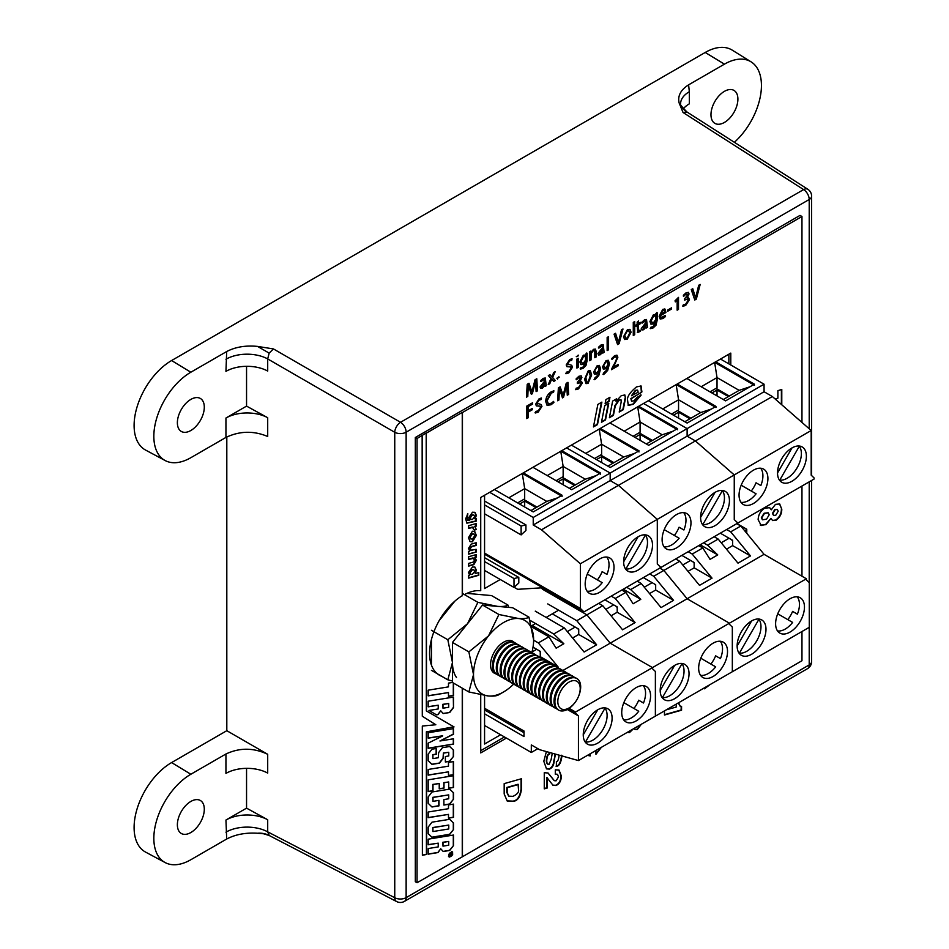 <?xml version="1.0" encoding="UTF-8"?>
<svg xmlns="http://www.w3.org/2000/svg" width="949" height="949" viewBox="0 0 949 949"><rect width="100%" height="100%" fill="white"/><g stroke="black" fill="none" stroke-linecap="round" stroke-linejoin="round"><path stroke-width="1.42" d="M680.575 103.702A29.929 17.272 180 0 1 689.342 91.709L689.342 103.832A29.929 17.272 0 0 0 683.316 108.827M680.575 103.915L680.563 103.619C679.354 103.643 681.489 106.43 686.993 111.994L683.031 112.48L679.152 102.99C677.491 95.979 680.635 89.93 688.594 84.852L689.342 91.709M225.945 359.244A29.929 17.272 180 0 1 267.701 358.936L267.701 371.059A29.929 17.272 180 0 0 225.945 371.367L226.692 351.533C235.471 346.954 245.755 345.246 257.535 346.409L273.466 348.935L269.148 353.111L267.701 358.936L394.748 432.293L394.748 897.718A8.161 4.709 117.4 0 0 396.611 901.55L269.255 835.523L263.573 833.768L257.535 833.246C245.755 832.498 235.471 834.42 226.692 839.023L225.945 820.043L246.55 808.145L267.701 819.734A29.929 17.272 -0 0 0 225.945 820.043M267.701 819.734L267.701 831.858A29.929 17.272 0 0 0 225.945 832.166M809.212 428.782L809.212 199.492L406.136 432.198L406.136 897.635A8.161 4.709 180 0 1 394.748 897.718L267.701 831.858L269.255 835.523M190.844 430.502A19.039 10.997 120 0 0 203.276 413.728A19.039 10.997 120 0 0 200.358 398.461A19.039 10.997 120 0 0 190.844 399.41A19.039 10.997 120 0 0 178.4 416.196A19.039 10.997 120 0 0 181.318 431.451A19.039 10.997 120 0 0 190.844 430.502M724.443 122.433A19.039 10.997 120 0 0 736.875 105.659A19.039 10.997 120 0 0 733.957 90.392A19.039 10.997 120 0 0 724.443 91.341A19.039 10.997 120 0 0 711.999 108.115A19.039 10.997 120 0 0 714.917 123.382A19.039 10.997 120 0 0 724.443 122.433M190.844 832.534A19.039 10.997 120 0 0 203.276 815.76A19.039 10.997 120 0 0 200.358 800.493A19.039 10.997 120 0 0 190.844 801.442A19.039 10.997 120 0 0 178.4 818.216A19.039 10.997 120 0 0 181.318 833.483A19.039 10.997 120 0 0 190.844 832.534M267.701 436.493C253.632 430.585 239.717 430.893 225.945 437.43L225.945 418.023A29.929 17.272 180 0 1 267.701 417.702L267.701 436.493M267.701 754.301L267.701 773.091A29.929 17.272 -0 0 0 225.945 773.399L225.945 753.992C239.717 747.539 253.632 747.646 267.701 754.301L226.811 730.694L171.603 762.569A53.049 30.629 120 0 0 136.822 809.758A53.049 30.629 120 0 0 145.577 852.095L165.162 862.582A52.337 30.214 120 0 0 190.844 859.723L226.692 839.023M226.811 436.943L226.811 730.694M734.384 142.303A52.337 30.214 120 0 0 751.086 61.851L732.213 50.131A53.049 30.629 120 0 0 705.202 52.468L171.603 360.537A53.049 30.629 120 0 0 136.822 407.738A53.049 30.629 120 0 0 145.577 450.063L165.162 460.55A52.337 30.214 120 0 0 190.844 457.691L225.945 437.43M226.692 351.533L190.844 372.222A52.337 30.214 120 0 0 156.526 418.782A52.337 30.214 120 0 0 165.162 460.55M751.086 61.851A52.337 30.214 120 0 0 724.443 64.152L688.594 84.852M225.945 418.023L246.55 406.113L267.701 417.702M246.55 768.346L246.55 808.145M246.55 406.113L246.55 366.314M558.629 610.195L546.126 617.419M535.544 623.529L531.606 625.806M484.571 695.487L484.571 744.028L500.633 734.751M728.868 354.214L728.868 363.87L728.868 354.214L484.571 495.248L484.571 588.546L500.253 579.495M225.945 753.992L190.844 774.254A52.337 30.214 120 0 0 156.526 820.814A52.337 30.214 120 0 0 165.162 862.582M692.817 561.737A9.526 5.492 60 0 1 694.146 563.148M732.616 540.93A9.526 5.492 -120 0 0 731.299 539.53M790.031 598.76A20.404 11.779 120 0 0 776.709 616.743A20.404 11.779 120 0 0 779.829 633.09A20.404 11.779 120 0 0 790.031 632.081A20.404 11.779 120 0 0 803.364 614.098A20.404 11.779 120 0 0 800.232 597.751A20.404 11.779 120 0 0 790.031 598.76M751.561 654.288A20.404 11.779 -60 0 1 741.359 655.296A20.404 11.779 -60 0 1 738.239 638.95A20.404 11.779 -60 0 1 751.561 620.966A20.404 11.779 -60 0 1 761.762 619.958A20.404 11.779 -60 0 1 764.894 636.304A20.404 11.779 -60 0 1 751.561 654.288M681.833 555.39L694.146 562.496L694.146 567.834L712.023 578.155L699.52 585.367L679.721 561.274L675.676 558.949M712.023 578.155L692.224 554.062L688.179 551.725M694.146 567.834L688.013 571.369M679.721 561.274L663.849 570.444L659.804 568.107L663.849 570.444L653.754 576.268L673.553 600.361L661.05 607.585L641.239 583.493L630.67 589.602L640.789 599.329L633.102 603.778L625.854 592.378L615.272 598.487L635.083 622.58L622.58 629.792L602.769 605.699L598.736 603.362M764.064 554.335L687.123 598.76L729.437 623.196L729.437 624.3L732.331 627.075L729.437 624.3L729.437 623.196L806.389 578.771L764.064 554.335L740.789 526.019L730.694 531.843L750.493 555.936L737.99 563.16L718.191 539.068L707.61 545.177L717.741 554.904L710.042 559.352L702.794 547.953L692.224 554.062M702.794 547.953L698.761 545.616M717.741 554.904L700.196 544.785M806.389 578.771L806.389 579.875L809.272 582.662L809.272 627.301L732.331 671.726L732.331 627.075L732.331 671.726L655.379 716.151L655.379 671.501L655.379 716.151L578.439 760.564L578.439 715.926L575.557 713.15L575.557 712.035L652.497 667.61L610.183 643.185L652.497 667.61L652.497 668.725L655.379 671.501L652.497 668.725L652.497 667.61L729.437 623.196L687.123 598.76L663.849 570.444L687.123 598.76L610.183 643.185L586.909 614.857L542.282 589.104L586.909 614.857L576.802 620.693L596.613 644.786L584.11 652.01L564.299 627.918L553.718 634.015L563.848 643.754L556.161 648.191L548.913 636.791L538.332 642.9L558.131 666.993L557.514 667.361M750.493 555.936L732.616 545.616L726.483 549.163M736.744 523.682L740.789 526.019M707.61 545.177L703.565 542.84M714.146 536.731L718.191 539.068M730.694 531.843L726.649 529.518M746.756 533.279L746.756 529.234L736.946 523.575M746.756 529.234L744.87 530.977M720.303 533.184L732.616 540.289L732.616 545.616M797.184 596.826A20.131 11.625 -60 0 1 797.385 614.169L792.581 611.393A20.131 11.625 -60 0 1 790.481 615.676A20.131 11.625 -60 0 1 787.812 619.638M792.581 611.393L797.385 614.169M777.729 613.813L792.629 622.414A20.131 11.625 -60 0 1 777.504 630.907M738.88 652.888L739.354 653.161A20.131 11.625 120 0 0 756.816 640.67A20.131 11.625 120 0 0 758.915 619.294L758.441 619.021M751.608 620.943L737.136 646.02M739.354 653.161L758.915 619.294M557.81 701.513A15.848 9.146 -60 0 1 569.02 682.106A15.848 9.146 -60 0 1 580.219 688.583A15.848 9.146 -60 0 1 578.522 696.388A15.848 9.146 -60 0 1 574.94 702.616A15.848 9.146 -60 0 1 563.576 709.496A15.848 9.146 -60 0 1 557.81 701.513M574.94 702.616L574.596 703.043A18.221 10.522 -60 0 1 558.676 710.125A18.221 10.522 -60 0 1 554.904 701.774A18.221 10.522 -60 0 1 562.864 683.434A18.221 10.522 -60 0 1 576.909 678.559A18.221 10.522 -60 0 1 580.681 686.898A18.221 10.522 -60 0 1 578.736 695.878L578.522 696.388M576.909 678.559L576.007 678.037A18.221 10.522 120 0 0 561.962 682.924A18.221 10.522 120 0 0 554.014 701.264A18.221 10.522 120 0 0 557.787 709.603L558.676 710.125M556.434 708.547A18.221 10.522 -60 0 1 554.833 707.907A18.221 10.522 -60 0 1 551.061 699.555A18.221 10.522 -60 0 1 559.008 681.216A18.221 10.522 -60 0 1 573.054 676.329A18.221 10.522 -60 0 1 574.418 677.396M573.054 676.329L572.164 675.818A18.221 10.522 120 0 0 558.119 680.694A18.221 10.522 120 0 0 550.159 699.045A18.221 10.522 120 0 0 553.943 707.385L554.833 707.907M552.579 706.329A18.221 10.522 -60 0 1 550.989 705.676A18.221 10.522 -60 0 1 547.205 697.337A18.221 10.522 -60 0 1 555.165 678.998A18.221 10.522 -60 0 1 569.21 674.11A18.221 10.522 -60 0 1 570.563 675.178M569.21 674.11L568.321 673.6A18.221 10.522 120 0 0 554.275 678.476A18.221 10.522 120 0 0 546.316 696.815A18.221 10.522 120 0 0 550.088 705.166L550.989 705.676M548.736 704.099A18.221 10.522 -60 0 1 547.134 703.458A18.221 10.522 -60 0 1 543.362 695.119A18.221 10.522 -60 0 1 551.322 676.779A18.221 10.522 -60 0 1 565.367 671.892A18.221 10.522 -60 0 1 566.719 672.948M565.367 671.892L564.465 671.37A18.221 10.522 120 0 0 550.42 676.257A18.221 10.522 120 0 0 542.472 694.597A18.221 10.522 120 0 0 546.244 702.948L547.134 703.458M544.892 701.88A18.221 10.522 -60 0 1 543.291 701.24A18.221 10.522 -60 0 1 539.518 692.9A18.221 10.522 -60 0 1 547.466 674.549A18.221 10.522 -60 0 1 561.511 669.674A18.221 10.522 -60 0 1 562.876 670.729M561.511 669.674L560.622 669.152A18.221 10.522 120 0 0 546.577 674.039A18.221 10.522 120 0 0 538.617 692.379A18.221 10.522 120 0 0 542.401 700.718L543.291 701.24M541.037 699.662A18.221 10.522 -60 0 1 539.447 699.022A18.221 10.522 -60 0 1 535.663 690.67A18.221 10.522 -60 0 1 543.623 672.331A18.221 10.522 -60 0 1 557.668 667.444A18.221 10.522 -60 0 1 559.02 668.511M557.668 667.444L556.778 666.933A18.221 10.522 120 0 0 542.733 671.821A18.221 10.522 120 0 0 534.773 690.16A18.221 10.522 120 0 0 538.546 698.5L539.447 699.022M537.193 697.444A18.221 10.522 -60 0 1 535.592 696.791A18.221 10.522 -60 0 1 531.82 688.452A18.221 10.522 -60 0 1 539.779 670.113A18.221 10.522 -60 0 1 553.825 665.225A18.221 10.522 -60 0 1 555.177 666.293M553.825 665.225L552.923 664.715A18.221 10.522 120 0 0 538.878 669.591A18.221 10.522 120 0 0 530.93 687.942A18.221 10.522 120 0 0 534.702 696.281L535.592 696.791M533.35 695.214A18.221 10.522 -60 0 1 531.748 694.573A18.221 10.522 -60 0 1 527.976 686.234A18.221 10.522 -60 0 1 535.924 667.894A18.221 10.522 -60 0 1 549.969 663.007A18.221 10.522 -60 0 1 551.333 664.063M549.969 663.007L549.08 662.485A18.221 10.522 120 0 0 535.034 667.372A18.221 10.522 120 0 0 527.075 685.712A18.221 10.522 120 0 0 530.859 694.063L531.748 694.573M529.495 692.995A18.221 10.522 -60 0 1 527.905 692.355A18.221 10.522 -60 0 1 524.121 684.015A18.221 10.522 -60 0 1 532.081 665.664A18.221 10.522 -60 0 1 546.126 660.789A18.221 10.522 -60 0 1 547.478 661.844M546.126 660.789L545.236 660.267A18.221 10.522 120 0 0 531.191 665.154A18.221 10.522 120 0 0 523.231 683.494A18.221 10.522 120 0 0 527.003 691.833L527.905 692.355M525.651 690.777A18.221 10.522 -60 0 1 524.05 690.137A18.221 10.522 -60 0 1 520.277 681.785A18.221 10.522 -60 0 1 528.237 663.446A18.221 10.522 -60 0 1 542.282 658.559A18.221 10.522 -60 0 1 543.635 659.626M542.282 658.559L541.381 658.048A18.221 10.522 120 0 0 527.336 662.936A18.221 10.522 120 0 0 519.388 681.275A18.221 10.522 120 0 0 523.16 689.615L524.05 690.137M521.808 688.559A18.221 10.522 -60 0 1 520.206 687.906A18.221 10.522 -60 0 1 516.434 679.567A18.221 10.522 -60 0 1 524.394 661.228A18.221 10.522 -60 0 1 538.439 656.34A18.221 10.522 -60 0 1 539.791 657.408M538.439 656.34L537.537 655.83A18.221 10.522 120 0 0 523.492 660.706A18.221 10.522 120 0 0 515.544 679.057A18.221 10.522 120 0 0 519.317 687.396L520.206 687.906M517.952 686.329A18.221 10.522 -60 0 1 516.363 685.688A18.221 10.522 -60 0 1 512.59 677.349A18.221 10.522 -60 0 1 520.538 659.009A18.221 10.522 -60 0 1 534.584 654.122A18.221 10.522 -60 0 1 535.948 655.178M534.584 654.122L533.694 653.6A18.221 10.522 120 0 0 519.649 658.487A18.221 10.522 120 0 0 511.689 676.827A18.221 10.522 120 0 0 515.461 685.178L516.363 685.688M514.109 684.11A18.221 10.522 -60 0 1 512.507 683.47A18.221 10.522 -60 0 1 508.735 675.13A18.221 10.522 -60 0 1 516.695 656.779A18.221 10.522 -60 0 1 530.74 651.904A18.221 10.522 -60 0 1 532.092 652.959M530.74 651.904L529.85 651.382A18.221 10.522 120 0 0 515.805 656.269A18.221 10.522 120 0 0 507.845 674.609A18.221 10.522 120 0 0 511.618 682.948L512.507 683.47M510.265 681.892A18.221 10.522 -60 0 1 508.664 681.252A18.221 10.522 -60 0 1 504.892 672.9A18.221 10.522 -60 0 1 512.851 654.561A18.221 10.522 -60 0 1 526.897 649.674A18.221 10.522 -60 0 1 528.249 650.741M526.897 649.674L525.995 649.163A18.221 10.522 120 0 0 511.95 654.051A18.221 10.522 120 0 0 504.002 672.39A18.221 10.522 120 0 0 507.774 680.73L508.664 681.252M506.41 679.674A18.221 10.522 -60 0 1 504.821 679.021A18.221 10.522 -60 0 1 501.048 670.682A18.221 10.522 -60 0 1 508.996 652.343A18.221 10.522 -60 0 1 523.041 647.455A18.221 10.522 -60 0 1 524.406 648.523M523.041 647.455L522.152 646.945A18.221 10.522 120 0 0 508.106 651.821A18.221 10.522 120 0 0 500.147 670.172A18.221 10.522 120 0 0 503.919 678.511L504.821 679.021M502.567 677.456A18.221 10.522 -60 0 1 500.977 676.803A18.221 10.522 -60 0 1 497.193 668.464A18.221 10.522 -60 0 1 505.153 650.124A18.221 10.522 -60 0 1 519.198 645.237A18.221 10.522 -60 0 1 520.55 646.293M519.198 645.237L518.308 644.727A18.221 10.522 120 0 0 504.263 649.602A18.221 10.522 120 0 0 496.303 667.942A18.221 10.522 120 0 0 500.076 676.293L500.977 676.803M498.723 675.225A18.221 10.522 -60 0 1 497.122 674.585A18.221 10.522 -60 0 1 493.35 666.245A18.221 10.522 -60 0 1 501.309 647.894A18.221 10.522 -60 0 1 515.354 643.019A18.221 10.522 -60 0 1 516.707 644.074M515.354 643.019L514.453 642.497A18.221 10.522 120 0 0 500.408 647.384A18.221 10.522 120 0 0 492.46 665.724A18.221 10.522 120 0 0 496.232 674.075L497.122 674.585M615.877 606.162A9.526 5.492 60 0 1 617.206 607.574M655.676 585.355A9.526 5.492 -120 0 0 654.347 583.943M713.09 643.185A20.404 11.779 120 0 0 699.757 661.156A20.404 11.779 120 0 0 702.889 677.515A20.404 11.779 120 0 0 713.09 676.495A20.404 11.779 120 0 0 726.424 658.523A20.404 11.779 120 0 0 723.292 642.176A20.404 11.779 120 0 0 713.09 643.185M674.62 698.713A20.404 11.779 -60 0 1 664.419 699.721A20.404 11.779 -60 0 1 661.287 683.375A20.404 11.779 -60 0 1 674.62 665.391A20.404 11.779 -60 0 1 684.822 664.383A20.404 11.779 -60 0 1 687.942 680.73A20.404 11.779 -60 0 1 674.62 698.713M604.893 599.815L617.206 606.921L617.206 612.247L635.083 622.58M611.239 596.15L615.272 598.487M617.206 612.247L611.073 615.794M602.769 605.699L586.909 614.857L610.183 643.185L562.721 670.587M625.854 592.378L621.82 590.041M640.789 599.329L623.256 589.21M673.553 600.361L655.676 590.041L649.543 593.588M630.67 589.602L626.625 587.265M637.206 581.156L641.239 583.493M653.754 576.268L649.709 573.943M643.363 577.597L655.676 584.714L655.676 590.041M720.244 641.239A20.131 11.625 -60 0 1 720.445 658.594L715.629 655.806A20.131 11.625 -60 0 1 713.541 660.101A20.131 11.625 -60 0 1 710.872 664.063M715.629 655.806L720.445 658.594M700.789 658.238L715.676 666.839A20.131 11.625 -60 0 1 700.564 675.332M661.939 697.313L662.414 697.586A20.131 11.625 120 0 0 679.875 685.083A20.131 11.625 120 0 0 681.975 663.707L681.501 663.434M674.668 665.368L660.196 690.433M662.414 697.586L681.975 663.707M538.937 650.587A9.526 5.492 60 0 1 540.254 651.987M578.724 629.78A9.526 5.492 -120 0 0 577.407 628.368M636.15 687.61A20.404 11.779 120 0 0 622.817 705.582A20.404 11.779 120 0 0 625.949 721.928A20.404 11.779 120 0 0 636.15 720.92A20.404 11.779 120 0 0 649.472 702.948A20.404 11.779 120 0 0 646.352 686.59A20.404 11.779 120 0 0 636.15 687.61M597.68 743.138A20.404 11.779 -60 0 1 587.478 744.146A20.404 11.779 -60 0 1 584.347 727.8A20.404 11.779 -60 0 1 597.68 709.816A20.404 11.779 -60 0 1 607.882 708.808A20.404 11.779 -60 0 1 611.002 725.155A20.404 11.779 -60 0 1 597.68 743.138M533.018 647.171L540.254 651.346L540.254 656.672L558.131 666.993M533.623 640.184L538.332 642.9M540.254 656.672L539.495 657.111M548.913 636.791L531.891 626.969M537.858 748.69L531.31 752.462L484.571 725.475M563.848 643.754L532.175 625.474M596.613 644.786L578.724 634.466L572.603 638.001M484.571 713.814L524.002 736.578L524.002 731.027L484.571 708.262M578.439 760.564L539.59 749.686L531.31 744.906L531.31 752.462M578.439 715.926L567.3 709.496M553.718 634.015L530.017 620.338M535.26 611.144L564.299 627.918M576.802 620.693L547.763 603.92M575.557 712.035L569.163 708.345M575.557 713.15L568.261 708.939M524.002 732.699L484.571 709.923M552.282 613.861L578.724 629.128L578.724 634.466M643.292 685.664A20.131 11.625 -60 0 1 643.493 703.007L638.689 700.232A20.131 11.625 -60 0 1 636.589 704.526A20.131 11.625 -60 0 1 633.932 708.476M638.689 700.232L643.493 703.007M623.849 702.663L638.736 711.252A20.131 11.625 -60 0 1 623.612 719.757M584.999 741.738L585.474 742.011A20.131 11.625 120 0 0 602.935 729.508A20.131 11.625 120 0 0 605.023 708.132L604.549 707.859M597.728 709.793L583.255 734.858M585.474 742.011L605.023 708.132M673.47 415.188L678.559 412.234L689.911 418.794M678.559 418.129L678.559 412.234M753.482 503.468A20.404 11.779 120 0 0 766.816 485.497A20.404 11.779 120 0 0 763.684 469.15A20.404 11.779 120 0 0 753.482 470.158A20.404 11.779 120 0 0 740.161 488.13A20.404 11.779 120 0 0 743.281 504.488A20.404 11.779 120 0 0 753.482 503.468M791.952 447.94A20.404 11.779 -60 0 1 802.154 446.932A20.404 11.779 -60 0 1 805.286 463.278A20.404 11.779 -60 0 1 791.952 481.262A20.404 11.779 -60 0 1 781.751 482.27A20.404 11.779 -60 0 1 778.631 465.923A20.404 11.779 -60 0 1 791.952 447.94M729.342 396.03L716.068 388.366M715.688 361.818L754.443 384.203L725.594 400.858L686.839 378.473M648.357 400.692L687.123 423.064L715.973 406.409L677.218 384.025M484.571 554.228L583.255 611.192L583.255 612.307L737.136 523.457L737.136 522.353L734.253 519.577L734.253 474.927L695.392 440.941L687.123 436.172L687.123 428.616L643.552 403.467L687.123 428.616L764.064 384.203L720.493 359.042M583.255 611.192L580.361 608.416L580.361 563.777L657.301 519.352L657.301 564.003L660.196 566.778L660.196 567.882L660.196 566.778L657.301 564.003L657.301 519.352L734.253 474.927L734.253 519.577L737.136 522.353L737.136 523.457L814.076 479.043L814.076 477.928L811.193 475.152L811.193 430.502L772.332 396.528L764.064 391.747L764.064 384.203M580.361 563.777L541.511 529.791L618.451 485.366L657.301 519.352L618.451 485.366L695.392 440.941L734.253 474.927L811.193 430.502M690.872 418.236L677.598 410.573M684.81 421.736L700.682 412.578L678.559 399.802L662.699 408.96M676.174 384.63L678.559 399.802L678.559 410.015L671.536 414.072M541.511 529.791L533.231 525.011L610.183 480.597L618.451 485.366L610.183 480.597L687.123 436.172L695.392 440.941L772.332 396.528M533.231 525.011L533.231 517.466L610.183 473.041L610.183 480.597L610.183 473.041L687.123 428.616L687.123 436.172L764.064 391.747M715.973 407.524L676.163 384.535M711.477 409.007L700.682 412.578M714.633 362.316L754.443 385.306M710.018 391.854L717.029 387.809L717.029 377.583L739.152 390.359L723.28 399.517M701.169 386.753L717.029 377.583L714.644 362.423M749.947 386.789L739.152 390.359M728.381 396.575L717.029 390.027L711.94 392.969M717.029 395.911L717.029 390.027M760.635 468.213A20.131 11.625 -60 0 1 760.837 485.556L756.033 482.78A20.131 11.625 -60 0 1 753.933 487.074A20.131 11.625 -60 0 1 751.264 491.024M741.181 485.212L756.08 493.8A20.131 11.625 -60 0 1 740.955 502.306M756.033 482.78L760.837 485.556M779.271 479.862L779.746 480.135A20.131 11.625 120 0 0 797.207 467.632A20.131 11.625 120 0 0 799.307 446.255L798.833 445.983M779.746 480.135L799.307 446.255M792 447.916L777.528 472.982M596.518 459.601L601.619 456.659L612.971 463.219M601.619 462.543L601.619 456.659M676.542 547.893A20.404 11.779 120 0 0 689.876 529.91A20.404 11.779 120 0 0 686.744 513.563A20.404 11.779 120 0 0 676.542 514.572A20.404 11.779 120 0 0 663.209 532.555A20.404 11.779 120 0 0 666.34 548.902A20.404 11.779 120 0 0 676.542 547.893M715.012 492.365A20.404 11.779 -60 0 1 725.214 491.357A20.404 11.779 -60 0 1 728.346 507.703A20.404 11.779 -60 0 1 715.012 525.687A20.404 11.779 -60 0 1 704.81 526.695A20.404 11.779 -60 0 1 701.691 510.348A20.404 11.779 -60 0 1 715.012 492.365M652.402 440.443L639.128 432.78M638.748 406.243L677.503 428.616L648.653 445.283L609.887 422.898M571.417 445.117L610.183 467.489L639.033 450.834L600.278 428.45M610.183 473.041L566.612 447.892L610.183 473.041M613.932 462.661L600.658 454.998M607.87 466.161L623.742 456.991L601.619 444.227L585.747 453.385M599.234 429.055L601.619 444.227L601.619 454.441L594.596 458.497M639.033 451.938L599.21 428.948M634.537 453.432L623.742 456.991M637.692 406.741L677.503 429.731M633.066 436.279L640.089 432.234L640.089 422.008L662.212 434.784L646.34 443.942M624.217 431.178L640.089 422.008L637.704 406.848M673.007 431.214L662.212 434.784M651.441 441L640.089 434.452L635 437.394M640.089 440.336L640.089 434.452M683.695 512.638A20.131 11.625 -60 0 1 683.897 529.981L679.081 527.205A20.131 11.625 -60 0 1 676.993 531.499A20.131 11.625 -60 0 1 674.324 535.45M664.241 529.637L679.128 538.225A20.131 11.625 -60 0 1 664.015 546.731M679.081 527.205L683.897 529.981M702.331 524.287L702.806 524.56A20.131 11.625 120 0 0 720.267 512.057A20.131 11.625 120 0 0 722.367 490.68L721.892 490.408M702.806 524.56L722.367 490.68M715.06 492.341L700.587 517.407M519.577 504.026L524.678 501.084L536.031 507.632M524.678 506.968L524.678 501.084M599.602 592.318A20.404 11.779 120 0 0 612.924 574.335A20.404 11.779 120 0 0 609.804 557.988A20.404 11.779 120 0 0 599.602 558.997A20.404 11.779 120 0 0 586.268 576.98A20.404 11.779 120 0 0 589.4 593.327A20.404 11.779 120 0 0 599.602 592.318M638.072 536.79A20.404 11.779 -60 0 1 648.274 535.782A20.404 11.779 -60 0 1 651.405 552.128A20.404 11.779 -60 0 1 638.072 570.1A20.404 11.779 -60 0 1 627.87 571.12A20.404 11.779 -60 0 1 624.739 554.762A20.404 11.779 -60 0 1 638.072 536.79M575.462 484.868L562.188 477.205M561.796 450.668L600.563 473.041L571.713 489.696L532.947 467.323M494.476 489.53L533.231 511.914L562.093 495.248L523.326 472.875M533.231 517.466L489.672 492.306M583.255 612.307L540.93 587.87L517.656 589.317L514.144 587.289M536.992 507.086L523.718 499.423M530.93 510.574L546.802 501.416L524.678 488.64L508.806 497.81M522.294 473.48L524.678 488.64L524.678 498.866L517.656 502.911M518.806 577.431L514.002 578.546L514.002 587.431L518.806 582.994L518.806 577.431L484.571 557.668M525.924 524.904L521.12 526.019L521.12 534.904L525.924 530.455L525.924 524.904L484.571 501.025M484.571 553.113L580.361 608.416M562.093 496.363L522.27 473.373M557.597 497.845L546.802 501.416M521.12 534.904L484.571 513.8M521.12 526.019L484.571 504.915M514.002 578.546L484.571 561.559M514.002 587.431L484.571 570.444M560.74 451.166L600.563 474.156M556.126 480.704L563.148 476.647L563.148 466.433L585.272 479.209L569.4 488.367M547.276 475.591L563.148 466.433L560.764 451.261M596.067 475.639L585.272 479.209M574.501 485.425L563.148 478.877L558.048 481.819M563.148 484.761L563.148 478.877M606.743 557.063A20.131 11.625 -60 0 1 606.957 574.406L602.141 571.63A20.131 11.625 -60 0 1 600.053 575.913A20.131 11.625 -60 0 1 597.384 579.875M587.301 574.05L602.188 582.65A20.131 11.625 -60 0 1 587.063 591.144M602.141 571.63L606.957 574.406M625.391 568.712L625.865 568.985A20.131 11.625 120 0 0 643.327 556.482A20.131 11.625 120 0 0 645.427 535.106L644.952 534.833M625.865 568.985L645.427 535.106M638.119 536.766L623.647 561.832M508.723 607.372L507.929 605.035C506.161 606.292 502.697 606.743 497.549 606.375L477.881 602.354L467.501 623.73L447.821 639.745L452.471 662.461L447.821 679.816L452.471 681.014M431.427 639.519L431.427 665.107M454.856 601.144L439.162 620.658M507.929 605.035L491.546 595.581L466.944 593.374M452.471 662.461A42.503 24.544 120 0 0 456.493 677.491M447.821 639.745L431.427 630.278M447.821 679.816L431.427 670.35M477.881 602.354L462.448 593.445M495.853 673.826A18.422 10.629 -60 0 1 490.538 664.774A18.422 10.629 -60 0 1 492.282 656.245A18.422 10.629 -60 0 1 503.563 642.224A18.422 10.629 -60 0 1 514.061 642.283M531.843 652.71A42.503 24.544 120 0 0 533.623 639.911A42.503 24.544 120 0 0 518.593 618.523A42.503 24.544 120 0 0 488.533 635.877A42.503 24.544 120 0 0 477.537 654.929A42.503 24.544 120 0 0 473.515 674.609A42.503 24.544 120 0 0 488.533 695.985A42.503 24.544 120 0 0 503.563 691.963A42.503 24.544 120 0 0 513.765 684.015M468.865 651.892L473.515 674.609L468.865 691.963L452.471 682.497L452.471 642.426L482.531 605.035L512.579 607.716L528.973 617.182C527.181 618.44 523.718 618.89 518.593 618.523L498.913 614.501L488.533 635.877L468.865 651.892L452.471 642.426M498.913 614.501L482.531 605.035M468.865 691.963L488.533 695.985C493.658 696.352 497.122 695.914 498.913 694.644L503.563 691.963M533.623 639.911L528.973 617.182M504.18 783.625L504.18 793.993L507.217 800.98L513.231 801.359C517.596 800.909 520.349 796.899 521.452 789.307L521.452 778.749L504.18 783.625M544.263 788.536L546.861 787.789L546.861 777.528L552.982 785.238L555.948 785.523C559.471 784.076 561.262 780.861 561.333 775.867L559.02 770.042L555.295 769.841L555.295 774.372L557.549 774.372L558.498 776.875L556.067 780.825L554.358 780.671L548.071 773.02L544.263 772.7L544.263 788.856L547.241 788.014L547.182 777.717M552.271 753.233L551.155 759.485L549.02 764.431C547.359 764.408 546.612 762.96 546.79 760.066C547.229 756.08 548.166 754.135 549.578 754.206L549.578 752.486M549.02 764.431L547.787 764.206M558.961 755.119L558.997 755.938C558.522 759.829 557.656 761.703 556.399 761.572L556.399 766.365C559.317 766.08 561.179 762.45 561.986 755.463M546.399 751.596L543.801 761.276L546.517 768.88L549.459 769.105C552.259 767.848 553.813 765.321 554.097 761.525L555.402 754.123M595.948 750.457L595.948 754.325L601.381 747.326M587.455 755.368L590.254 755.938L590.254 753.755M634.086 728.441L635.023 729.449L637.254 729.579L641.346 724.253M627.23 732.403L629.531 732.533L633.327 728.879M676.246 704.099L676.246 707.029L666.305 709.84M664.478 710.896L664.478 715.024L681.56 710.196L681.56 706.364L680.172 706.163L678.654 702.711M704.561 687.752L704.561 688.796L709.947 684.644M526.742 418.592L528.142 417.797L528.142 412.151L532.223 409.79L532.223 408.461L528.142 410.822L528.142 406.67L532.567 404.12L532.567 402.767L526.742 406.125L526.742 418.592M535.758 411.439L535.402 412.993L538.154 412.198L541.938 406.421L541.144 404.547L537.039 403.183L539.068 400.146L541.12 399.553L541.511 398.011L539.115 398.782L535.627 404.179L536.399 405.899L540.017 406.196L540.515 407.37L538.249 410.81L535.758 411.439M537.324 404.12L536.648 402.957L538.688 399.92L540.74 399.327L541.06 398.034M553.884 402.53L553.587 401.415L551.322 403.254L548.332 403.705L547.17 400.632L551.381 393.052L553.564 392.317L553.896 390.81L551.333 391.735C547.775 394.013 545.9 397.287 545.687 401.534L547.17 405.318L551.025 404.76L553.884 402.53L553.338 401.688M567.004 389.873L567.277 395.199L568.641 394.416L567.965 382.328L566.197 383.36L563.137 395.353L560.147 386.848L558.38 387.868L557.621 400.775L558.949 400.003L559.447 388.865L562.472 397.892L563.528 397.287L566.802 384.618L567.004 389.873M563.137 395.353L559.898 386.99M576.162 388.2L575.782 389.683L578.487 388.936L582.283 383.135L581.535 381.415L579.958 381.379L581.879 377.405L581.203 375.863L578.902 376.255L576.185 378.758L576.553 379.73L578.629 377.726L580.456 378.485L577.348 382.317L577.348 383.538L580.29 382.696L580.824 383.942L578.475 387.631L576.162 388.2M579.827 377.394L580.456 378.485M591.666 374.985L590.314 370.632L588.214 370.881L584.596 379.22L586.008 383.621L588.036 383.42L591.666 374.985L590.124 370.537M594.465 378.354L594.465 379.683L595.77 378.841L598.795 375.484L600.587 368.805L599.4 365.46L597.146 365.733L593.588 372.055L594.501 374.226L596.672 373.965L599.163 371.225L597.787 375.223L594.465 378.354M603.386 373.206L603.386 374.547L604.679 373.692L607.704 370.347L609.495 363.669L608.309 360.312L606.055 360.584L602.496 366.907L603.41 369.078L605.581 368.817L608.072 366.077L606.696 370.074L603.386 373.206M618.119 365.851L618.119 364.499L613.445 367.192L617.87 357.263L617.028 355.246L614.679 355.602L611.725 358.532L612.176 359.422L614.394 357.121L615.925 356.848L616.459 358.283C616.482 359.801 615.189 362.648 612.579 366.812L611.476 369.683L618.119 365.851L617.74 364.713M535.841 386.29L536.114 391.605L537.478 390.822L536.802 378.746L535.034 379.766L531.926 391.795L528.984 383.254L527.217 384.286L526.458 397.18L527.786 396.421L528.285 385.27L531.31 394.309L532.365 393.693L535.639 381.024L535.841 386.29M546.233 385.769L545.295 378.01L543.16 378.39L540.61 380.656L540.93 381.534L544.263 379.47L544.714 380.94L540.052 386.967L540.681 388.414L542.425 388.165L544.845 385.436L544.951 386.504L546.233 385.769L545.094 377.916M548.356 375.59L550.978 378.461L548.225 384.618L549.779 383.716L551.713 379.031L553.718 381.451L555.319 380.525L552.603 377.465L555.248 371.617L553.718 372.494L551.855 376.955L549.922 374.677L548.356 375.59M557.229 378.449L559.139 377.358L557.229 378.449L557.526 379.149M556.849 378.236L559.139 377.358L558.854 376.658M566.339 372.198L565.984 373.752L568.736 372.957L572.52 367.192L571.737 365.318L567.621 363.953L569.649 360.905L571.701 360.312L572.093 358.781L569.708 359.541L566.209 364.95L566.98 366.67L570.598 366.955L571.096 368.141L568.842 371.569L566.339 372.198M567.905 364.879L567.241 363.728L569.27 360.679L571.322 360.098L571.642 358.793M578.273 367.263L578.273 358.319L576.873 359.125L576.873 368.082L578.273 367.263L577.894 358.532M576.304 356.492L578.439 355.709L576.695 356.717L578.439 355.709L578.19 355.104M585.142 354.807L585.782 355.329L583.362 355.175L579.863 361.949L580.966 364.63L583.172 364.404L585.663 361.462L585.663 362.471L583.172 367.038L580.895 367.643L580.539 369.09L583.125 368.342L585.936 365.638L587.04 360.917L587.111 353.218L585.877 353.93L585.806 355.317L585.343 354.902M589.626 354.191L589.626 360.715L591.037 359.896L591.132 353.704L593.03 350.952L594.228 350.762L594.821 352.553L594.821 357.714L596.233 356.907L596.233 351.557L595.355 349.113L593.493 349.327L590.93 352.494L590.812 351.083L589.566 351.794L589.626 354.191M604.122 352.352L603.184 344.594L601.037 344.973L598.499 347.239L598.819 348.117L602.141 346.053L602.591 347.524L597.929 353.55L598.57 354.997L600.302 354.76L602.674 352.055L602.84 353.087L604.122 352.352L602.983 344.499M607.146 350.596L608.558 349.79L608.558 336.646L607.146 337.464L607.146 350.596M619.116 343.692L622.983 328.995L621.488 329.849L618.428 342.423L615.569 333.277L614.062 334.143L617.585 344.582L619.116 343.692L622.461 329.291M631.097 332.221L629.982 329.445L627.36 329.778L623.517 336.753L624.632 339.517L627.23 339.208L631.097 332.221L629.78 329.35M633.28 335.519L634.691 334.7L634.691 321.569L633.28 322.375L633.28 335.519M637.704 332.458L640.468 331.32L640.409 330.145L639.59 330.727L638.535 329.6L638.535 324.772L640.551 323.597L640.551 322.363L638.535 323.526L638.535 320.952L637.159 322.174L637.159 324.321L635.96 325.021L635.96 326.254L637.159 325.566L637.775 332.506M639.59 330.727L638.713 330.679M647.467 327.322L646.53 319.564L644.383 319.943L641.844 322.209L642.165 323.099L645.486 321.035L645.937 322.506L641.275 328.532L641.915 329.979L643.647 329.73L646.02 327.025L646.186 328.069L647.467 327.322L646.328 319.481M655.201 314.356L655.842 314.878L653.422 314.724L649.935 321.497L651.026 324.178L653.232 323.953L655.735 321.011L655.735 322.019L653.232 326.586L650.955 327.191L650.611 328.639L653.185 327.891L656.008 325.187L657.111 320.465L657.171 312.767L655.937 313.478L655.878 314.866L655.403 314.451M660.48 315.637L665.925 312.482L664.941 309.03L662.77 309.338L659.14 316.266L660.196 318.983L662.948 318.579L665.522 316.527L665.285 315.507L661.204 317.5L660.089 315.412L665.925 312.482M667.61 310.086L667.61 311.296L671.572 309.006L671.572 307.808L667.61 310.086M677.147 310.193L678.511 309.398L678.511 297.381L675.036 300.786L675.308 301.865L677.147 299.682L677.147 310.193M683.339 304.748L682.948 306.23L685.664 305.483L689.46 299.682L688.701 297.962L687.135 297.927L689.057 293.953L688.381 292.411L686.08 292.802L683.351 295.305L683.719 296.278L685.807 294.273L687.634 295.032L684.526 298.864L684.526 300.086L687.456 299.243L688.001 300.489L685.641 304.178L683.339 304.748M687.005 293.941L687.634 295.032M696.317 299.125L700.184 284.427L698.689 285.281L695.629 297.856L692.758 288.71L691.252 289.575L694.787 300.014L696.317 299.125L699.662 284.724M695.629 297.856L692.497 288.852M478.771 575.26L478.771 572.532L475.188 573.552L476.351 570.171L474.963 567.111L472.495 566.956L468.474 572.461L469.613 575.141L468.664 575.45L468.664 578.119L478.771 575.26L478.391 572.638M468.664 559.127L472.578 558.024L474.69 559.898L473.219 562.093L468.664 563.386L468.664 566.114L473.848 564.643L476.351 560.325L475.058 557.573L476.161 557.217L476.161 554.607L468.664 556.731L468.664 559.459L473.812 558.226M475.152 557.632L475.769 554.714M471.831 550.55L470.135 548.925L471.511 546.754L476.161 545.45L476.161 542.709L471.226 544.109L468.474 548.415L469.719 551.227L468.664 551.559L468.664 554.169L476.161 552.057L476.161 549.329L470.609 550.349M472.412 531.226L468.474 537.656L470.123 541.677L472.412 541.843L476.351 535.426L474.702 531.393L472.412 531.226M468.664 528.071L472.175 527.086L474.322 530.1L476.327 529.542L474.856 526.576L476.161 526.173L476.161 523.551L468.664 525.675L468.664 528.403L473.456 527.264M475.283 526.79L474.476 526.351L475.769 525.948L475.769 523.67M468.818 520.527L467.098 518.842L467.857 513.753L465.615 518.913L466.955 523.16L476.161 521.179L476.161 518.569L475.046 518.878L476.351 515.426L474.963 512.365L472.495 512.211L468.628 517.774L469.755 520.218L467.513 520.36M474.654 518.617L475.971 515.212L474.761 512.258M634.039 400.763L631.702 401.285L631.227 398.77L641.915 391.913L641.073 385.982L636.494 386.907C630.326 392.067 627.325 396.291 627.491 399.576L628.297 405.425L633.351 404.262L641.144 395.045L636.993 397.441L634.039 400.763M625.51 398.189L624.857 394.962L621.263 395.697L616.079 401.249L616.506 398.841L612.639 401.071L609.377 417.726L613.41 415.389L615.284 405.84L619.211 400.158L621.002 399.719L621.192 401.937L619.211 412.044L623.256 409.707L625.51 398.189L624.656 394.867M604.738 405.638L601.464 422.281L605.509 419.956L608.772 403.301L604.738 405.638M609.958 397.263L605.913 399.588L605.118 403.657L609.163 401.332L609.958 397.263M601.891 402.103L597.858 404.44L593.445 426.92L597.49 424.583L601.891 402.103M775.238 399.054L777.895 398.153L777.895 390.656L781.786 389.458L781.786 404.784M801.964 422.435L801.964 216.502L462.448 412.518L462.448 595.77M730.789 364.985L730.789 353.099L480.728 497.478L480.728 590.741A47.604 27.485 120 0 0 464.476 594.608M480.728 694.798L480.728 752.913L506.398 738.085M422.388 855.108L426.433 854.337L426.362 731.857L453.847 726.804L426.338 710.884L426.196 433.005L417.05 438.497L417.05 882.736L462.448 856.745L462.448 688.262M462.448 856.745L801.964 660.729L801.964 631.524M801.964 576.221L801.964 486.042M770.944 518.391L765.618 524.453L761.24 525.521L758.144 519.708C758.334 514.821 760.469 511.001 764.562 508.237L769.675 507.668L771.3 509.791L775.475 504.346L779.687 503.966L781.786 509.233C781.798 513.789 779.9 517.454 776.104 520.23L772.628 520.562L770.944 518.391L765.997 524.678L760.386 525.141M801.964 216.502L800.031 215.387L415.318 437.501L415.318 881.728L417.05 882.736M438.568 674.668A47.604 27.485 120 0 0 439.945 675.273M480.728 750.683L504.477 736.97M426.196 433.005L426.528 711.003L454.037 726.922L426.564 731.964L426.623 854.456L422.388 855.263L422.317 726.044L435.828 724.751L422.293 716.222L422.151 435.555M441.676 676.269A47.604 27.485 -60 0 1 439.411 675.19A47.604 27.485 -60 0 1 431.937 637.669A47.604 27.485 -60 0 1 462.258 595.664L462.258 412.4L426.386 433.112M417.05 438.497L415.318 437.501M462.258 856.639L462.258 688.155M453.492 707.598L449.719 712.509L443.23 713.565L440.739 710.801L438.07 714.597L436.528 714.858L428.972 710.469L438.224 708.95L438.224 705.19L428.201 706.827L428.201 701.204L453.492 697.088L453.492 707.598L453.302 697.124M448.521 856.579L449.375 856.971L451.653 855.654L452.495 851.953L452.685 854.385L451.843 855.761L449.565 857.077L448.723 856.686L448.723 854.325L451.843 851.656L452.685 852.06L451.843 851.656M449.375 856.971L448.723 856.686M453.492 835.049L453.492 845.559L449.719 850.458L443.23 851.526L440.739 848.75L438.07 852.558L428.201 854.171L428.201 848.548L438.224 846.911L438.224 843.151L428.201 844.776L428.201 839.165L453.492 835.049M453.492 822.985L453.492 829.521L449.719 834.432L431.985 837.315L428.201 833.637L428.201 827.089L431.985 822.178L449.719 819.295L453.492 822.985L449.66 819.307M448.486 804.93L453.492 804.123L453.492 817.338L448.486 818.157L448.486 814.384L428.201 817.694L428.201 812.012L448.486 808.69L448.486 804.93M453.492 792.783L453.492 799.2L449.719 804.1L443.883 805.06L443.883 799.568L448.723 798.785L448.723 794.882L432.981 797.445L432.981 801.347L438.996 800.363L438.996 805.855L431.985 806.994L428.201 803.317L428.201 796.911L431.985 791.988L449.719 789.105L453.492 792.783L449.66 789.117M428.201 779.829L453.492 775.713L453.492 787.48L448.723 788.251L448.723 781.976L444.002 782.747L444.002 788.097L439.233 788.868L439.233 783.518L432.981 784.538L432.981 790.814L428.201 791.596L428.201 779.829M448.486 762.391L453.492 761.572L453.492 774.787L448.486 775.606L448.486 771.834L428.201 775.143L428.201 769.461L448.486 766.151L448.486 762.391M453.492 750.173L453.492 756.389L449.719 761.3L445.366 762.011L445.366 756.519L448.77 755.962L448.77 752.272L443.586 753.115L443.23 758.251L439.47 763.162L431.985 764.384L428.201 760.707L428.201 754.099L431.985 749.188L436.338 748.476L436.338 754.23L432.922 754.775L432.922 758.607L438.284 757.741L438.64 752.593L442.412 747.682L449.719 746.495L453.492 750.173L449.66 746.507M439.933 740.991L453.492 738.785L453.492 744.146L428.201 748.334L428.201 743.126L442.649 735.949L428.201 738.144L428.201 732.735L453.492 728.618L453.492 734.218L439.933 740.991L453.302 734.099L453.302 728.642M453.492 683.09L453.492 695.51L448.486 696.317L448.486 692.556L428.201 695.854L428.201 690.172L448.486 686.874L448.486 683.102L452.471 682.461M781.395 389.576L781.395 404.452M769.485 507.561L771.3 509.791M779.485 503.86L781.786 509.233M781.395 509.008C781.407 513.563 779.52 517.241 775.713 520.005L776.104 520.23M775.713 520.005L772.462 520.443M760.849 525.295L760.196 525.022M768.073 512.768L764.099 513.243L761.347 517.668L762.367 519.672M777.184 509.388L774.764 509.506L772.427 513.421L773.471 515.295M778.192 511.238L777.385 509.483L775.143 509.72L772.806 513.646L773.66 515.414L775.772 515.236L778.192 511.238M769.212 514.749L768.275 512.863L764.479 513.468L761.739 517.893L762.545 519.791L766.578 519.162L769.212 514.749M593.54 426.421L597.111 424.357L601.405 402.388M605.213 403.159L608.772 401.107L609.472 397.536M601.571 421.783L605.13 419.731L608.285 403.574M619.317 411.546L622.864 409.493L625.13 397.963M609.472 417.216L613.03 415.164L614.905 405.626L618.831 399.932L620.776 399.648M616.031 401.273L616.02 399.114M628.108 405.306L632.971 404.049L640.765 394.831M631.536 401.154L630.848 398.556L641.382 392.471L640.872 385.887M637.443 390.11L635.356 390.312L631.524 395.638L638.167 392.245L637.645 390.193L635.735 390.537L631.904 395.863M466.766 523.041L475.769 520.954L475.769 518.676M468.438 520.301L466.718 518.617L467.477 513.931M473.776 515.01L471.985 514.832L469.897 517.585L470.787 519.328M472.448 519.518L474.654 516.553L473.978 515.105L472.365 515.058L470.289 517.81L470.977 519.459L472.448 519.518M474.346 529.767L475.947 529.317L474.856 526.541M472.175 527.086L473.278 527.134M469.933 541.559L472.033 541.618L475.971 535.2L474.512 531.298M473.753 534.002L472.033 533.824L469.743 536.956L470.68 538.842M472.412 534.038L470.135 537.181L470.858 538.973L472.412 539.032L474.69 535.9L473.954 534.097L472.033 533.824M468.664 553.848L476.161 552.057M471.451 550.325L469.743 548.7L471.131 546.541L475.769 545.224L475.769 542.828M475.769 551.832L475.769 549.435M468.664 565.782L473.456 564.43L475.971 560.1L474.678 557.348M472.578 558.024L473.634 558.095M468.664 577.787L478.391 575.047M475.188 573.516L475.971 569.946L474.761 567.004M473.753 569.768L471.973 569.59L469.708 572.461L470.657 574.287M472.246 574.501L474.654 571.476L473.954 569.863L472.353 569.803L470.087 572.686L470.834 574.418L472.246 574.501M694.656 299.635L695.937 298.899M684.526 299.647L687.254 299.16M683.339 296.052L685.415 294.06L687.242 294.819M687.135 297.891L688.677 293.727L688.179 292.316M682.568 306.005L685.273 305.258L689.069 299.457L688.5 297.867M675.178 301.343L677.147 299.682M677.147 309.742L678.132 309.184L678.132 297.595M667.61 310.845L671.192 308.781L671.192 308.022M661.026 317.369L660.089 315.412M660.018 318.852L662.568 318.354L665.024 315.78M665.546 312.268L664.739 308.935M663.79 310.287L662.272 310.335L660.113 314.238L664.608 312.079L663.992 310.37L662.663 310.56L660.492 314.463M650.219 328.413L652.805 327.666L655.617 324.961L656.72 320.24L656.791 312.541M650.836 324.06L652.853 323.739L655.735 321.011M655.249 316.219L653.28 315.637L650.978 320.359L651.951 322.53M654.881 315.614L655.64 316.444L653.659 315.863L651.358 320.584L652.129 322.672L653.647 322.482L655.605 319.683L655.64 316.444M646.139 327.642L647.076 327.108M641.738 329.849L646.067 327.002M641.773 322.874L643.79 321.047L645.273 320.952M645.972 323.621L642.307 327.31L644.015 328.318L645.889 325.732L645.972 323.621L642.687 327.535L644.015 328.318M638.535 323.526L638.155 321.296M639.211 330.501L638.155 329.374L638.155 324.546L640.172 322.589M637.313 332.245L638.843 332.043L640.053 330.43M635.96 325.815L637.159 325.566M633.28 335.068L634.3 334.475L634.3 321.794M624.442 339.398L626.85 338.983L630.705 332.008M628.594 330.762L626.945 330.786L624.561 335.649L625.616 337.963M624.94 335.875L625.806 338.093L627.301 337.951L629.65 333.111L628.796 330.857L627.325 331.011L624.561 335.649M617.455 344.202L618.736 343.467M618.404 342.435L615.308 333.419M607.146 350.157L608.179 349.564L608.179 336.871M602.793 352.672L603.73 352.126M598.392 354.867L602.722 352.032M598.428 347.903L600.444 346.065L601.927 345.982M602.627 348.639L598.961 352.328L600.67 353.336L602.544 350.762L602.627 348.639L599.341 352.553L600.67 353.336M590.895 352.506L590.456 351.284M594.821 357.275L595.842 356.682L595.153 349.018M589.626 360.276L590.658 359.683L590.753 353.479L592.639 350.727L594.027 350.691M580.159 368.864L582.733 368.117L585.557 365.412L586.66 360.691L586.719 352.992M580.776 364.511L582.781 364.191L585.663 361.462M585.189 356.67L583.22 356.089L580.907 360.81L581.879 362.981M584.821 356.065L585.569 356.895L583.599 356.314L581.298 361.035L582.069 363.123L583.588 362.933L585.533 360.134L585.569 356.895M576.873 367.631L577.894 367.049M566.802 366.539L569.068 366.836M568.676 366.611L570.385 366.872M567.692 364.784L567.241 363.728M565.604 373.526L568.356 372.732L572.14 366.966L571.523 365.211M551.808 376.978L549.791 374.76M553.469 381.142L554.94 380.3L552.211 377.251L554.584 371.996M548.486 384.013L550.894 381.059M550.515 380.834L551.333 378.805M544.916 386.089L545.853 385.543M540.503 388.283L544.845 385.436M540.55 381.32L542.567 379.481L544.05 379.398M544.75 382.056L541.072 385.745L542.792 386.753L544.667 384.179L544.75 382.056L541.464 385.97L542.792 386.753M531.179 393.942L531.986 393.479L535.687 381M526.481 396.729L527.407 396.196L528.32 385.247M531.926 391.795L528.735 383.396M536.102 391.178L537.098 390.597L536.446 378.948M611.476 369.244L617.74 365.626M611.797 359.197L614.003 356.907L615.711 356.777M613.445 367.156L617.479 357.038L616.814 355.151M603.22 368.959L605.189 368.592L608.072 366.077M602.995 374.321L607.324 370.122L609.116 363.443L608.107 360.217M607.063 361.64L605.557 361.664L603.505 365.768L604.335 367.429M603.896 365.994L604.513 367.56L605.901 367.393L607.941 364.95L607.265 361.723L605.948 361.889L603.505 365.768M594.311 374.096L596.28 373.74L599.163 371.225M594.086 379.47L598.416 375.27L600.207 368.592L599.199 365.365M598.155 366.788L596.648 366.812L594.596 370.917L595.426 372.577M594.987 371.142L595.604 372.708L596.992 372.542L599.033 370.098L598.356 366.872L597.04 367.038L594.596 370.917M585.83 383.491L587.656 383.194L591.274 374.76M589.068 371.984L587.751 371.961L585.616 378.212L586.85 382.056M586.008 378.426L587.04 382.198L588.119 382.115L590.254 375.863L589.27 372.067L588.131 372.186L585.616 378.212M577.348 383.099L580.076 382.613M576.162 379.505L578.249 377.512L580.076 378.271M579.958 381.344L581.5 377.18L581.002 375.768M575.391 389.458L578.107 388.71L581.903 382.91L581.334 381.32M562.342 397.524L563.148 397.062L566.85 384.582M557.644 400.312L558.57 399.778L559.483 388.841M567.265 394.76L568.261 394.191L567.609 382.542M546.98 405.199L550.645 404.547L553.492 402.305M548.142 403.574L546.778 400.407L550.989 392.839L553.172 392.091L553.457 390.858M536.221 405.781L538.474 406.077M538.095 405.852L539.803 406.101M537.11 404.025L536.648 402.957M535.022 412.768L537.775 411.973L541.559 406.196L540.942 404.452M528.142 410.822L527.751 406.457L532.175 403.894L532.175 402.993M526.742 418.153L527.751 417.572L527.751 411.925L531.843 409.565L531.843 408.687M448.486 696.175L453.302 695.403L453.302 682.983M428.201 695.712L448.486 692.556M428.201 748.192L453.302 744.04L453.302 738.82M428.201 738.002L442.649 735.795M445.366 761.869L449.529 761.181L453.492 756.389M431.854 764.253L439.268 763.055L443.041 758.144L443.397 752.996L448.77 752.272M432.922 758.607L432.732 754.669L436.149 754.111L436.149 748.5M453.302 756.282L453.302 750.066M448.486 775.463L453.302 774.681L453.302 761.596M428.201 775.001L448.486 771.834M448.723 788.109L453.302 787.362L453.302 775.748M439.233 788.726L443.812 787.99L443.812 782.628L448.723 781.976M428.201 791.454L432.791 790.707L432.791 784.42L439.233 783.518M443.883 804.918L449.529 803.993L453.492 799.2M432.981 801.347L432.791 797.338L448.723 794.882M431.854 806.875L438.806 805.737L438.806 800.398M453.302 799.082L453.302 792.676M448.486 818.014L453.302 817.219L453.302 804.147M428.201 817.552L448.486 814.384M431.854 837.196L449.529 834.313L453.492 829.521M453.302 829.414L453.302 822.866M448.77 828.963L432.922 831.549L432.922 827.647L448.77 825.061L448.77 828.963M448.77 825.061L432.732 827.528L432.922 831.549M443.124 851.395L449.529 850.351L453.492 845.559M428.201 854.029L437.869 852.451L440.739 848.75M428.201 844.634L438.224 843.151M453.302 845.44L453.302 835.084M448.723 845.215L443.005 846.14L443.005 842.38L448.723 841.443L448.723 845.215M448.723 841.443L442.815 842.261L443.005 846.14M452.495 851.953L451.653 851.55M449.755 856.627L449.755 853.198L451.653 852.107L452.353 854.385L449.197 856.449M449.755 853.198L451.463 852L452.353 852.439M449.565 853.092L449.565 856.52M450.763 854.017L451.522 853.803M450.799 855.013L451.854 852.937M449.387 854.824L452.044 852.831L451.629 854.741L449.387 856.057L450.431 854.444M449.387 855.832L450.716 854.942M443.124 713.434L449.719 712.509M436.338 714.739L437.869 714.49L440.739 710.801M428.201 706.685L438.224 705.19M449.529 712.391L453.302 707.491M448.711 707.278L442.993 708.203L442.993 704.443L448.711 703.506L448.711 707.278M448.711 703.506L442.803 704.324L442.993 708.203M704.561 688.286L707.266 686.186M679.982 706.044L678.31 702.912M664.478 714.692L681.168 709.971L681.168 706.4M634.834 729.33L636.862 729.354L640.824 724.55M627.336 732.343L629.14 732.308L632.675 729.259M587.514 755.333L589.863 755.712L589.863 753.969M595.948 753.933L600.824 747.646M548.641 764.206C546.98 764.194 546.233 762.735 546.399 759.841C546.849 755.855 547.775 753.909 549.186 753.992L549.578 754.206M556.019 766.151C558.937 765.867 560.8 762.225 561.594 755.238M546.327 768.761L549.068 768.88C551.879 767.622 553.421 765.108 553.706 761.3L555.129 755.404M554.75 755.179L554.987 754.004M549.186 753.992L549.186 752.379M552.793 785.12L555.556 785.298C559.091 783.862 560.883 780.636 560.942 775.641L558.819 769.936M554.157 780.541L547.881 772.913M555.295 774.064L557.348 774.277M507.027 800.861L512.84 801.134C517.217 800.683 519.957 796.674 521.06 789.082L521.06 778.856M518.474 784.491L507.169 787.682L507.169 792.545L508.818 796.175L512.958 796.341C517.347 794.337 519.186 791.988 518.474 789.283L518.083 784.265L506.778 787.468L506.778 792.32L508.64 796.057M679.152 102.99A29.929 24.437 -60 0 0 686.886 111.935M269.148 353.111L257.535 346.409M257.535 833.246A29.929 24.437 120 0 1 269.148 835.464M273.466 348.935L400.525 422.293L803.601 189.586L683.031 112.48M724.443 64.152L705.202 52.468M190.844 372.222L171.603 360.537M396.611 901.55A8.161 8.161 0 0 0 404.452 901.372A8.161 4.709 60 0 0 406.136 897.635L809.212 664.917L809.212 627.336M809.212 582.603L809.212 481.843M190.844 774.254L171.603 762.569M400.525 422.293A8.161 4.46 120 0 0 394.748 432.293A8.161 4.709 180 0 0 406.136 432.198A8.161 4.709 -120 0 0 400.525 422.293M803.601 189.586A8.161 4.709 60 0 1 809.212 199.492A8.161 4.709 180 0 0 811.609 196.158A8.161 8.161 0 0 0 807.848 189.278A8.161 4.709 122.6 0 0 803.601 189.586M811.609 661.595A8.161 4.709 180 0 1 809.212 664.917A8.161 4.709 -120 0 1 807.528 668.654A8.161 8.161 0 0 0 811.609 661.595L811.609 480.467M682.746 564.963L690.587 560.444M729.057 538.237L721.216 542.757M605.806 609.388L613.647 604.869M652.117 582.662L644.276 587.182M532.021 651.987L536.695 649.294M575.165 627.075L567.336 631.607M807.848 189.278L686.993 112.006M811.609 196.158L811.609 475.556M807.528 668.654L404.452 901.372"/></g></svg>
